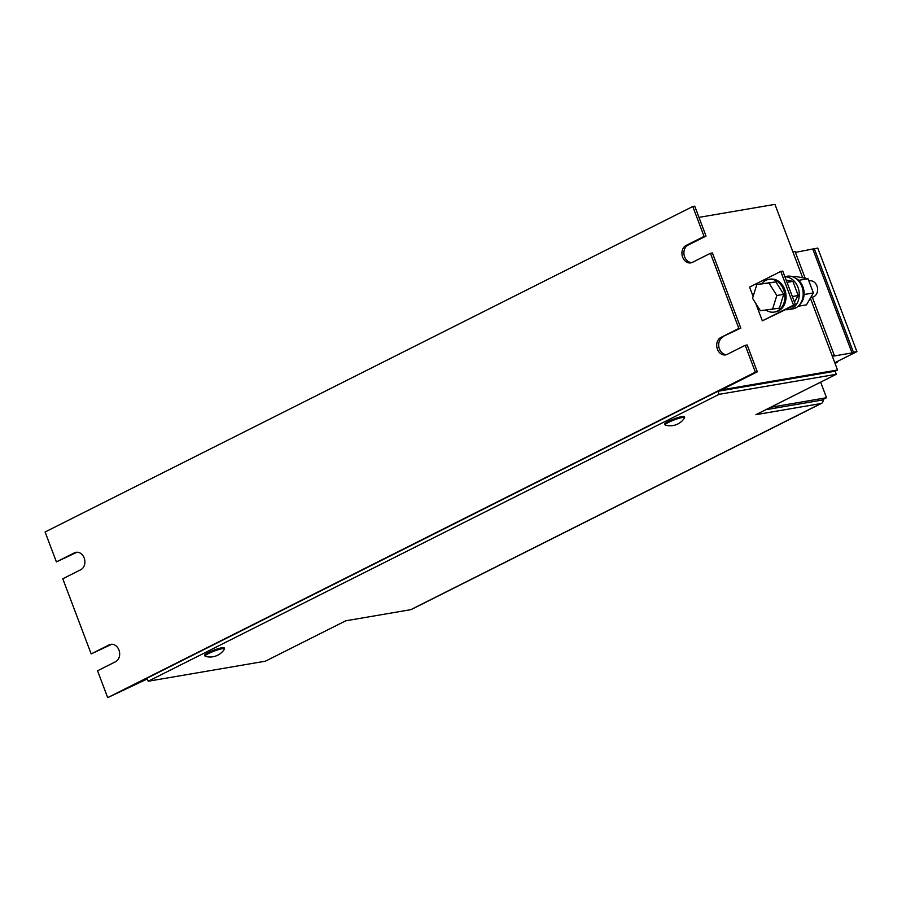 <?xml version="1.0" encoding="UTF-8"?>
<svg xmlns="http://www.w3.org/2000/svg" width="902" height="902" viewBox="0 0 902 902"><rect width="100%" height="100%" fill="white"/><g stroke="black" fill="none" stroke-linecap="round" stroke-linejoin="round"><path stroke-width="1.35" d="M765.945 310.096A16.563 13.214 -99.7 0 0 774.367 312.058A16.563 13.214 -99.7 0 0 782.147 286.723A16.563 13.214 -99.7 0 0 768.775 279.394A16.563 13.214 -99.7 0 0 761.818 283.623M774.367 312.058L775.551 311.855A16.563 13.214 -99.7 0 0 783.331 286.52A16.563 13.214 -99.7 0 0 769.958 279.192L768.775 279.394M784.841 276.643L787.096 276.26A16.563 13.214 80.3 0 1 793.174 276.97A16.563 13.214 80.3 0 1 803.208 294.142A16.563 13.214 80.3 0 1 792.678 308.924L788.743 309.589A16.563 13.214 80.3 0 1 785.822 309.679M784.898 276.79A16.563 13.214 80.3 0 1 798.011 287.411A16.563 13.214 80.3 0 1 795.496 305.62A16.563 13.214 80.3 0 1 788.743 309.589M810.774 297.423L812.352 297.153A8.287 6.607 -99.7 0 0 816.096 284.231A8.287 6.607 -99.7 0 0 809.556 280.815L808.857 280.939M684.652 417.558L684.302 416.645A10.441 1.488 159.3 0 0 682.092 416.532A10.441 1.488 159.3 0 0 670.998 420.163A10.441 1.488 159.3 0 0 664.774 424.019L665.124 424.943A10.441 1.488 159.3 0 0 665.394 425.135A17.115 17.115 0 0 0 684.573 417.885A10.441 1.488 159.3 0 0 684.652 417.558A10.441 1.488 159.3 0 0 682.442 417.457A10.441 1.488 159.3 0 0 668.686 422.316A10.441 1.488 159.3 0 0 665.124 424.943M224.564 648.775L224.215 647.85A10.441 1.488 159.3 0 0 222.016 647.737A10.441 1.488 159.3 0 0 210.91 651.368A10.441 1.488 159.3 0 0 204.698 655.224L205.047 656.149A10.441 1.488 159.3 0 0 205.318 656.34A17.115 17.115 0 0 0 224.497 649.102A10.441 1.488 159.3 0 0 224.564 648.775A10.441 1.488 159.3 0 0 222.366 648.662A10.441 1.488 159.3 0 0 208.599 653.522A10.441 1.488 159.3 0 0 205.047 656.149M820.64 382.155L826.525 397.726L770.59 407.309M765.787 409.711L821.733 400.138L826.525 397.726M148.21 681.236L719.119 394.343L836.289 374.285L755.932 414.672L820.921 403.544A6.63 3.879 63.3 0 0 821.575 403.329L411.391 609.47A6.63 3.879 -116.7 0 1 410.737 609.684L345.748 620.802L265.391 661.189L148.21 681.236L147.06 678.169L717.958 391.276L835.128 371.218L837.53 370.012L721.341 389.901L757.319 371.816L755.357 372.154L107.688 697.629L147.342 678.913M692.77 206.513L704.067 236.425L706.029 236.087L694.732 206.175L692.77 206.513L45.1 531.988L56.398 561.89L76.366 552.52A9.11 7.272 80.3 0 1 77.042 552.227M56.398 561.89L74.392 552.858A9.11 7.272 80.3 0 1 76.039 552.306A9.11 7.272 80.3 0 1 84.506 559.003A9.11 7.272 80.3 0 1 80.763 569.726L62.779 578.768L91.17 653.916L111.138 644.535A9.11 7.272 80.3 0 1 111.814 644.242M738.839 328.441L740.813 328.102L712.411 252.955L710.438 253.293L738.839 328.441L720.845 337.483L740.813 328.102M91.17 653.916L109.165 644.874A9.11 7.272 80.3 0 1 110.811 644.332A9.11 7.272 80.3 0 1 119.278 651.03A9.11 7.272 80.3 0 1 115.535 661.741L97.551 670.784L107.688 697.629M720.845 337.483A9.11 7.272 80.3 0 0 717.101 348.206A9.11 7.272 80.3 0 0 725.569 354.903A9.11 7.272 80.3 0 0 727.226 354.351L745.21 345.308L755.357 372.154M710.438 253.293L692.454 262.335A9.11 7.272 80.3 0 1 690.797 262.877A9.11 7.272 80.3 0 1 682.329 256.179A9.11 7.272 80.3 0 1 686.072 245.457L704.067 236.425M745.21 345.308L747.183 344.981L757.319 371.816M726.538 354.644A9.11 7.272 80.3 0 1 718.928 347.259A9.11 7.272 80.3 0 1 722.818 337.145M691.766 262.629A9.11 7.272 80.3 0 1 684.156 255.232A9.11 7.272 80.3 0 1 688.046 245.13L706.029 236.087M755.729 303.343L762.337 320.83L793.523 305.158L780.771 271.423L749.585 287.095L753.125 296.442M762.337 320.83L795.496 304.82L793.523 305.158M698.971 217.371L774.942 204.371L802.679 277.782M810.368 298.122L837.53 370.012M780.771 271.423L782.744 271.085L795.496 304.82M836.289 374.285L835.128 371.218M719.119 394.343L717.958 391.276M821.575 403.329A6.63 3.879 63.3 0 0 823.154 399.428M835.06 363.461L837.383 362.288L835.376 362.446L856.9 351.633L853.416 352.231L814.292 248.704L795.406 252.391M853.416 352.231L852.04 352.919L812.916 249.403M852.04 352.919L833.673 356.065L834.181 355.027L812.319 297.153M805.17 278.233L795.068 251.5L792.892 251.872M834.181 355.027L832.005 355.399M837.383 362.288L837.124 361.578M856.9 351.633L817.776 248.106L814.292 248.704M795.214 278.03A15.244 12.154 80.3 0 1 798.676 280.33A15.244 12.154 80.3 0 1 798.822 280.466A15.244 12.154 80.3 0 1 804.088 294.402A15.244 12.154 80.3 0 1 804.077 294.616A15.244 12.154 80.3 0 1 799.758 304.549M786.161 280.127L792.869 281.356L798.225 295.529L794.437 302.035M791.719 306.725L789.78 307.695M787.006 282.36L792.869 281.356M792.362 296.532L798.225 295.529M793.117 276.948L795.756 276.497L808.034 278.763L813.39 292.936L806.467 304.842L798.135 306.263M798.676 280.33L808.034 278.763M804.133 294.514L813.39 292.936M756.834 284.48L775.867 281.898L783.703 294.334L779.418 308.157L760.386 310.728L752.55 298.303L756.834 284.48L768.966 283.081L776.814 295.506L772.518 309.33M783.703 294.334L776.814 295.506M775.867 281.898L768.966 283.081M109.165 644.874L111.138 644.535M74.392 552.858L76.366 552.52M686.072 245.457L688.046 245.13M410.737 609.684L820.921 403.544"/></g></svg>
